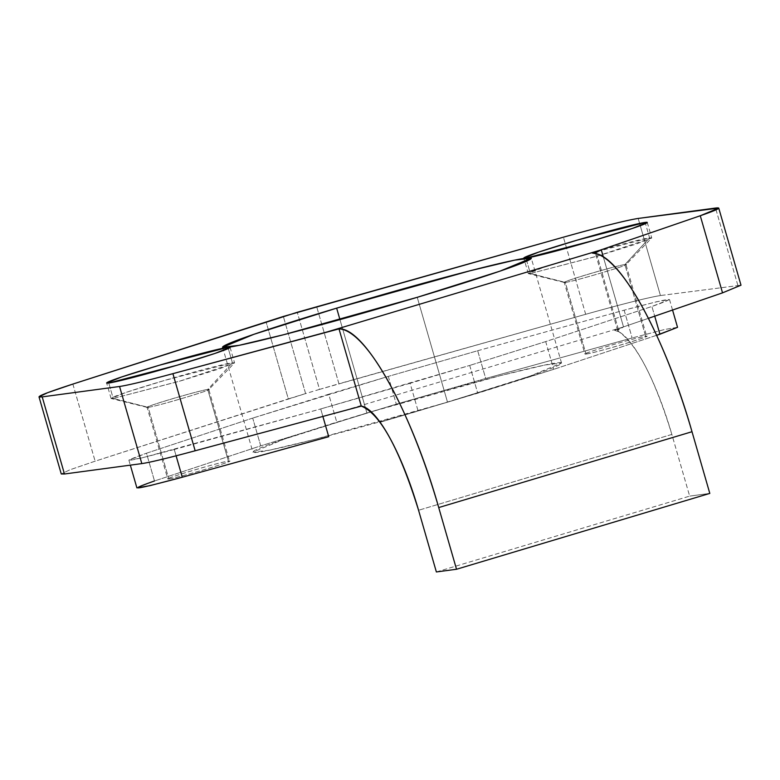 <?xml version="1.0" encoding="UTF-8"?>
<svg xmlns="http://www.w3.org/2000/svg" width="780" height="780" viewBox="0 0 780 780"><rect width="100%" height="100%" fill="white"/><g stroke="black" fill="none" stroke-linecap="round" stroke-linejoin="round"><path stroke-width="0.58" stroke-dasharray="3.9 2.92" d="M436.371 571.954L689.657 496.119L671.853 434.431C654.976 379.421 637.396 345.238 619.125 331.89L614.582 330.272L622.001 327.415L349.684 408.954L622.001 327.415L648.443 318.328L623.512 326.898L603.33 256.961L623.522 326.908L614.582 330.272L619.125 331.89A112.447 28.129 73.3 0 1 671.853 434.431L418.567 510.266L671.853 434.431L689.657 496.119L436.371 571.954M709.81 493.409L689.657 496.119L709.81 493.409M319.517 389.395L338.93 383.76L316.67 306.647L338.93 383.76L585.673 314.301C623.776 303.644 648.697 297.394 660.436 295.552L638.176 218.439L660.436 295.552L741 285.188L660.436 295.552C648.697 297.394 623.776 303.644 585.673 314.301L319.517 389.395L297.268 312.283L319.517 389.395L305.604 393.569L283.345 316.456L305.604 393.569L95.121 461.185L69.937 469.784L61.259 473.957L69.927 469.794L95.121 461.185L288.317 398.911L266.068 321.808L288.317 398.911L305.604 393.569M174.272 449.475C126.38 462.286 117.127 463.534 146.484 453.209L128.876 460.112L141.726 457.948L320.716 408.944L174.272 449.475L176.095 455.812L174.272 449.475M410.104 383.282L320.716 408.944L469.706 365.44L410.104 383.282L418.119 411.04L553.712 369.34L477.711 393.198L380.143 422.214L418.119 411.04L410.104 383.282M545.698 341.581L469.706 365.44L545.698 341.581L651.914 306.462L669.523 299.559L656.682 301.724L624.136 310.196C672.019 297.385 681.281 296.137 651.914 306.462L654.722 316.173L651.914 306.462L545.698 341.581L553.712 369.34L545.698 341.581M477.691 350.727L624.136 310.196L477.691 350.727L388.303 376.389L477.691 350.727L485.706 378.485L396.308 404.147L260.715 445.848L396.308 404.147L485.706 378.485L632.141 337.954L485.706 378.485L477.691 350.727M328.702 394.231L388.303 376.389L252.701 418.09L328.702 394.231L336.716 421.99L328.702 394.231M252.701 418.09L146.484 453.209L154.499 480.967L260.715 445.848L252.701 418.09L146.484 453.209L154.499 480.967L260.715 445.848L252.701 418.09M72.871 384.072L95.121 461.185L72.871 384.072M737.792 285.148L715.533 208.046L737.792 285.148M585.673 314.301L563.413 237.188L585.673 314.301M596.573 253.763L619.125 331.89C616.19 330.301 617.653 328.643 623.522 326.908L617.663 330.505L619.125 331.89L596.573 253.763M677.537 327.317L664.677 329.482L632.141 337.954L664.687 329.482L677.537 327.317M656.653 335.302L553.712 369.34L656.653 335.302M168.831 478.969A32.126 1.228 -16.1 0 0 206.68 468.965A32.126 1.228 -16.1 0 0 228.423 461.126A32.126 1.228 -16.1 0 0 190.564 471.13A32.126 1.228 -16.1 0 0 168.831 478.969C177.382 478.13 240.669 459.176 228.423 461.126C219.872 461.974 156.585 480.919 168.831 478.969L148.151 407.335L147.079 407.316L167.758 478.959L168.831 478.969L148.151 407.335C135.905 409.285 199.192 390.331 207.743 389.483L208.816 389.503L229.495 461.146L228.423 461.126L207.743 389.483C219.989 387.533 156.702 406.487 148.151 407.335L113.207 398.444L181.272 380.708L219.589 368.794L234.546 362.778L232.401 362.758L164.336 380.503L126.028 392.408L111.072 398.424L113.207 398.444L108.761 383.019L113.207 398.444A64.252 2.467 -16.1 0 1 111.257 398.541A64.252 2.467 -16.1 0 1 162.308 381.098A64.252 2.467 -16.1 0 1 232.401 362.758L227.955 347.334L232.401 362.758L207.743 389.483L228.423 461.126M366.912 413.01A160.641 6.162 -16.1 0 0 258.219 452.205A160.641 6.162 -16.1 0 0 447.515 402.178A160.641 6.162 -16.1 0 0 556.208 362.983A160.641 6.162 -16.1 0 0 366.912 413.01L284.135 439.189L252.876 452.137L269.402 450.197L314.077 439.549L447.515 402.178L530.293 375.999L561.551 363.051L545.035 364.991L500.35 375.638L366.912 413.01L339.953 319.615L366.912 413.01M586.004 354.061A32.126 1.228 -16.1 0 0 623.864 344.058A32.126 1.228 -16.1 0 0 645.606 336.219A32.126 1.228 -16.1 0 0 607.747 346.223A32.126 1.228 -16.1 0 0 586.004 354.061C594.555 353.213 657.842 334.269 645.606 336.219C637.045 337.058 573.768 356.011 586.004 354.061L565.325 282.418L564.262 282.409L584.932 354.052L586.004 354.061L565.325 282.418C553.088 284.369 616.366 265.424 624.926 264.576L625.989 264.586L646.669 336.229L645.606 336.219L624.926 264.576C637.163 262.626 573.885 281.57 565.325 282.418L530.39 273.536L598.455 255.791L636.763 243.886L651.719 237.871L649.584 237.841L581.519 255.586L543.212 267.491L528.255 273.507L530.39 273.536L525.934 258.112L530.39 273.536A64.252 2.467 -16.1 0 1 528.431 273.624A64.252 2.467 -16.1 0 1 579.481 256.181A64.252 2.467 -16.1 0 1 649.584 237.841L645.469 223.607L649.584 237.841L624.926 264.576L645.606 336.219M388.303 376.389L396.308 404.147L388.303 376.389M624.136 310.196L632.141 337.954L624.136 310.196M469.706 365.44L477.711 393.198L469.706 365.44M320.716 408.944L322.813 416.227L320.716 408.944M136.89 487.87L154.499 480.967M417.241 297.307L447.515 402.178L417.241 297.307M565.325 282.418A32.126 1.228 163.9 0 1 564.35 282.467A32.126 1.228 163.9 0 1 589.875 273.751A32.126 1.228 163.9 0 1 624.926 264.576L649.584 237.841L651.631 238.066L596.417 256.386L530.39 273.536L565.325 282.418C573.885 281.57 637.163 262.626 624.926 264.576L625.95 264.683L651.631 238.066M148.151 407.335A32.126 1.228 163.9 0 1 147.166 407.375A32.126 1.228 163.9 0 1 172.702 398.658A32.126 1.228 163.9 0 1 207.743 389.483L232.401 362.758L234.448 362.983L179.234 381.303L113.207 398.444L148.151 407.335C156.702 406.487 219.989 387.533 207.743 389.483L208.767 389.6L234.448 362.983M617.663 330.505L595.276 252.954M669.523 299.559L672.555 310.04M128.876 460.112L130.328 465.143M222.612 347.266L252.876 452.137M561.551 363.051L531.277 258.18M528.255 273.507L523.799 258.082M564.35 282.467L528.431 273.624M647.273 222.446L651.719 237.871M111.072 398.424L106.626 383M147.166 407.375L111.257 398.541M230.09 347.363L234.546 362.778"/><path stroke-width="1.17" d="M436.371 571.954L456.524 569.254L438.721 507.566C411.596 411.401 364.601 327.19 339.007 328.887L172.906 373.659C145.753 380.971 127.969 385.252 119.564 386.49L42.208 396.883C33.657 397.771 43.875 393.5 72.871 384.072L297.268 312.283L563.413 237.188C601.517 226.531 626.438 220.282 638.176 218.439L715.533 208.046C722.67 207.188 717.581 209.761 700.274 215.748L599.752 250.302L592.293 253.042L596.573 253.763C622.81 259.818 666.344 341.006 692.006 431.72L709.81 493.409L456.524 569.254L709.81 493.409L692.006 431.72L438.721 507.566L456.524 569.254L436.371 571.954L418.567 510.266L436.371 571.954M601.263 249.795L595.276 252.954L596.573 253.763L592.293 253.042L601.263 249.795L603.33 256.961L601.263 249.795C595.442 251.638 593.882 252.954 596.573 253.763A192.767 48.233 -106.7 0 1 692.006 431.72L438.721 507.566A192.767 48.233 73.3 0 0 339.007 328.887L361.296 406.107C380.182 413.731 399.272 448.451 418.567 510.266A112.447 28.129 -106.7 0 0 361.296 406.107L339.007 328.887L327.424 331.841L599.752 250.302L327.424 331.841L172.906 373.659L195.166 450.772L361.296 406.107L195.166 450.772C168.012 458.084 150.228 462.365 141.823 463.603C150.228 462.365 168.012 458.084 195.166 450.772L172.906 373.659C145.753 380.971 127.969 385.252 119.564 386.49L141.823 463.603L64.467 473.996L141.823 463.603L119.564 386.49L42.208 396.883L64.467 473.996L61.259 473.957L64.467 473.996L42.208 396.883L39 396.844L47.668 392.681L72.871 384.072L283.345 316.456L563.413 237.188C601.517 226.531 626.438 220.282 638.176 218.439L718.741 208.084L700.274 215.748L722.533 292.861L741 285.188L722.533 292.861L648.443 318.328L722.533 292.861L700.274 215.748L601.253 249.785M108.761 383.019A64.252 2.467 163.9 0 1 152.236 367.351A64.252 2.467 163.9 0 1 227.955 347.334A64.252 2.467 163.9 0 1 184.48 363.012A64.252 2.467 163.9 0 1 108.761 383.019L106.626 383L121.582 376.984L159.89 365.079L227.955 347.334A160.641 6.162 163.9 0 1 336.648 308.139A160.641 6.162 163.9 0 1 525.934 258.112A160.641 6.162 163.9 0 1 417.241 297.307A160.641 6.162 163.9 0 1 227.955 347.334L230.09 347.363L215.134 353.379L176.826 365.284L108.761 383.019M525.934 258.112A64.252 2.467 163.9 0 1 569.419 242.434A64.252 2.467 163.9 0 1 645.128 222.427A64.252 2.467 163.9 0 1 601.653 238.105A64.252 2.467 163.9 0 1 525.934 258.112L523.799 258.082L538.756 252.077L577.063 240.162L645.128 222.427L647.273 222.446L632.307 228.462L593.999 240.367L525.934 258.112M659.929 334.22L677.537 327.317L656.653 335.302L659.929 334.22L654.722 316.173L659.929 334.22M328.731 436.702L182.286 477.233L328.731 436.702L322.813 416.227L328.731 436.702M154.499 480.967C125.132 491.293 134.394 490.045 182.286 477.233L149.74 485.706L136.89 487.87L130.328 465.143M176.095 455.812L182.286 477.233L176.095 455.812M417.241 297.307L283.813 334.678L239.128 345.325L222.612 347.266L253.87 334.318L336.648 308.139L470.077 270.767L514.761 260.12L531.277 258.18L500.029 271.128L417.241 297.307M339.953 319.615L336.648 308.139L339.953 319.615M645.469 223.607L645.128 222.427L645.469 223.607M61.259 473.957L39 396.844M741 285.188L718.741 208.084M672.555 310.04L677.537 327.317"/></g></svg>

